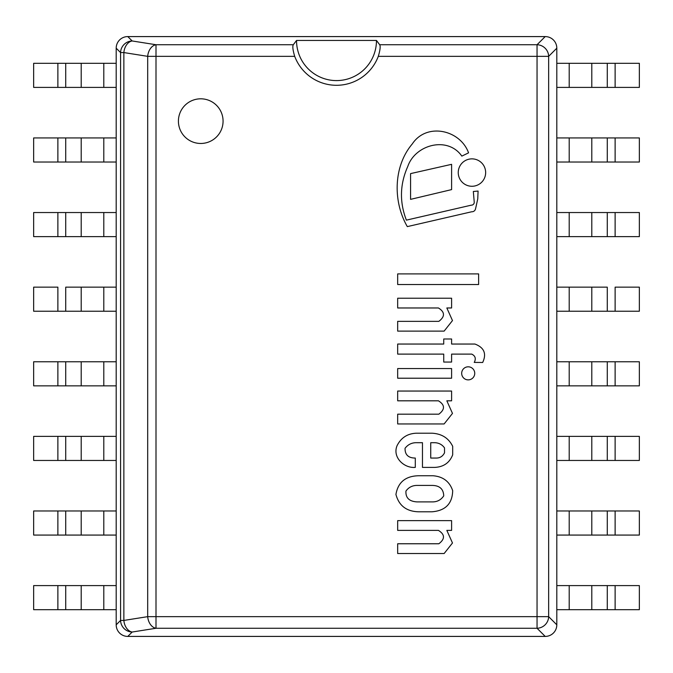 <?xml version="1.0" encoding="UTF-8"?>
<svg xmlns="http://www.w3.org/2000/svg" width="673" height="673" viewBox="0 0 673 673"><rect width="100%" height="100%" fill="white"/><g stroke="black" fill="none" stroke-linecap="round" stroke-linejoin="round"><path stroke-width="1.01" d="M200.747 143.467A22.327 22.327 0 0 1 181.407 109.977A22.327 22.327 0 0 1 220.079 109.977A22.327 22.327 0 0 1 200.747 143.467M378.293 56.347L548.655 56.347A11.752 11.466 -135 0 0 537.046 44.738L537.046 628.262A11.752 11.466 -45 0 0 548.655 616.653L147.69 616.653A11.752 8.253 81 0 0 156.001 628.262L156.001 44.738A11.752 8.253 99 0 0 147.69 56.347L294.707 56.347C292.856 50.172 292.385 46.302 293.302 44.738L296.549 40.447A39.951 39.951 0 0 0 336.5 80.592A39.951 39.951 0 0 0 376.451 40.447L379.698 44.738C380.615 46.302 380.144 50.172 378.293 56.347A44.645 44.645 0 0 1 294.707 56.347M293.302 44.738L156.001 44.738L132.177 40.969L127.794 36.586A12.038 11.752 -135 0 0 116.193 48.195L120.576 52.57L123.866 52.57A11.752 8.253 -81 0 1 132.177 40.969A11.752 11.466 135 0 0 120.576 52.57L120.576 620.43L116.193 624.805A12.038 11.752 135 0 0 127.794 636.414L132.177 632.031A11.752 8.253 -99 0 1 123.866 620.43L120.576 620.43A11.752 11.466 45 0 0 132.177 632.031L156.001 628.262L537.046 628.262L545.206 636.414A12.038 11.752 45 0 0 556.807 624.805L548.655 616.653L548.655 56.347L556.807 48.195A12.038 11.752 -45 0 0 545.206 36.586L537.046 44.738L379.698 44.738M127.794 636.414L545.206 636.414L127.794 636.414A12.038 11.752 135 0 1 116.193 624.805L116.193 48.195L116.193 624.805M296.549 40.447L376.451 40.447M545.206 36.586L127.794 36.586L545.206 36.586A12.038 11.752 -45 0 1 556.807 48.195L556.807 624.805A12.038 11.752 45 0 1 545.206 636.414M556.807 48.195L556.807 624.805M127.794 36.586A12.038 11.752 -135 0 0 116.193 48.195M397.676 298.215L397.676 307.973L438.451 307.973C444.996 312.087 445.131 316.546 438.855 321.349L397.676 321.349L397.676 331.116L444.13 331.116L452.483 320.575L446.838 307.973L451.6 307.973L451.6 298.215L397.676 298.215M474.936 344.046L451.6 344.046L451.6 338.99L443.734 338.99L443.734 344.046L397.676 344.046L397.676 354.116L443.734 354.116L443.734 362.057L451.6 362.057L451.6 354.116L471.739 354.116C475.357 355.891 476.19 358.659 474.229 362.411L482.676 362.486C486.772 353.704 484.19 347.562 474.936 344.046M475.533 208.891L477.754 198.914L478.082 191.065L473.329 191.477L474.229 202.077A2.852 2.852 0 0 1 471.293 205.164L406.383 220.138C399.409 202.051 399.871 184.175 407.762 166.5C415.199 144.535 447.755 135.845 461.829 156.111L468.568 152.847C460.315 129.889 426.724 122.141 412.288 143.938C393.276 166.273 392.847 201.681 407.316 226.616L471.739 211.759A3.668 3.668 0 0 0 475.533 208.891M485.654 172.574A13.704 13.704 0 0 0 465.093 160.704A13.704 13.704 0 0 0 465.093 184.436A13.704 13.704 0 0 0 485.654 172.574M474.743 373.338A6.537 6.537 0 0 0 464.942 367.685A6.537 6.537 0 0 0 464.942 379A6.537 6.537 0 0 0 474.743 373.338M451.6 391.047L397.676 391.047L397.676 400.814L438.451 400.814C444.996 404.919 445.131 409.377 438.855 414.181L397.676 414.181L397.676 423.948L444.13 423.948L452.483 413.407L446.838 400.814L451.6 400.814L451.6 391.047M451.6 520.633L397.676 520.633L397.676 530.391L438.451 530.391C444.996 534.497 445.131 538.955 438.855 543.759L397.676 543.759L397.676 553.534L444.13 553.534L452.483 542.985L446.838 530.391L451.6 530.391L451.6 520.633M444.525 447.924L444.525 452.82C442.699 456.37 439.89 458.12 436.104 458.061L430.737 458.061L430.737 442.699L435.069 442.699C439.116 442.969 442.27 444.71 444.525 447.924M417.058 442.699L422.467 442.699L422.467 467.399L434.825 467.399C443.65 466.936 449.598 462.746 452.685 454.813L452.685 446.325C448.613 438.089 441.715 433.723 431.982 433.21L416.385 433.21C407.493 433.555 401.041 437.728 397.045 445.728C392.216 457.396 404.237 468.475 415.291 467.382L415.291 458.061C408.334 458.027 404.927 454.771 405.053 448.294C408.065 444.373 412.069 442.506 417.058 442.699M417.378 485.418L431.982 485.418C439.57 485.469 443.482 488.951 443.734 495.875C440.908 500.047 436.996 502.05 431.982 501.89L416.873 501.89C409.159 501.385 405.516 497.768 405.954 491.046C408.721 487.227 412.532 485.351 417.378 485.418M432.983 475.744L418.648 475.744C405.575 476.03 398.004 482.263 395.934 494.436C398.929 505.692 406.5 511.48 418.648 511.8L431.982 511.8C445.459 510.706 452.357 503.665 452.685 490.676C449.589 481.515 443.019 476.543 432.983 475.744M397.676 273.903L397.676 284.528L478.621 284.528L478.621 273.903L397.676 273.903M451.6 368.552L397.676 368.552L397.676 378.218L451.6 378.218L451.6 368.552M410.58 173.609L410.58 199.359L451.6 189.609L451.6 164.33L410.58 173.609M116.193 87.406L116.193 63.321L33.65 63.321L33.65 87.406L116.193 87.406M556.807 87.406L556.807 63.321L639.35 63.321L639.35 87.406L556.807 87.406M116.193 162.016L116.193 137.931L33.65 137.931L33.65 162.016L116.193 162.016M556.807 162.016L556.807 137.931L639.35 137.931L639.35 162.016L556.807 162.016M116.193 236.627L116.193 212.542L33.65 212.542L33.65 236.627L116.193 236.627M556.807 236.627L556.807 212.542L639.35 212.542L639.35 236.627L556.807 236.627M116.193 311.237L116.193 287.152L103.793 287.152L116.193 287.152L116.193 311.237L103.793 311.237L116.193 311.237M81.206 311.237L103.793 311.237L103.793 287.152L81.206 287.152L103.793 287.152L103.793 311.237L81.206 311.237L81.206 287.152L65.727 287.152L81.206 287.152L81.206 311.237L65.727 311.237L81.206 311.237M57.878 287.152L33.65 287.152L57.878 287.152L57.878 311.237L65.727 311.237L65.727 287.152L65.727 311.237L57.878 311.237L57.878 287.152M33.65 311.237L57.878 311.237L33.65 311.237L33.65 287.152L33.65 311.237M556.807 311.237L556.807 287.152L569.207 287.152L556.807 287.152L556.807 311.237L569.207 311.237L556.807 311.237M591.794 311.237L569.207 311.237L569.207 287.152L591.794 287.152L569.207 287.152L569.207 311.237L591.794 311.237L591.794 287.152L607.273 287.152L591.794 287.152L591.794 311.237L607.273 311.237L591.794 311.237M615.122 287.152L639.35 287.152L615.122 287.152L615.122 311.237L607.273 311.237L607.273 287.152L607.273 311.237L615.122 311.237L615.122 287.152M639.35 311.237L615.122 311.237L639.35 311.237L639.35 287.152L639.35 311.237M116.193 385.848L116.193 361.763L33.65 361.763L33.65 385.848L116.193 385.848M556.807 385.848L556.807 361.763L639.35 361.763L639.35 385.848L556.807 385.848M116.193 460.458L116.193 436.373L33.65 436.373L33.65 460.458L116.193 460.458M556.807 460.458L556.807 436.373L639.35 436.373L639.35 460.458L556.807 460.458M116.193 535.069L116.193 510.984L33.65 510.984L33.65 535.069L116.193 535.069M556.807 535.069L556.807 510.984L639.35 510.984L639.35 535.069L556.807 535.069M116.193 609.679L116.193 585.594L33.65 585.594L33.65 609.679L116.193 609.679M556.807 609.679L556.807 585.594L639.35 585.594L639.35 609.679L556.807 609.679M123.866 620.43L123.866 52.57L147.69 56.347L147.69 616.653L123.866 620.43M103.793 87.406L103.793 63.321M81.206 87.406L81.206 63.321M65.727 87.406L65.727 63.321M57.878 87.406L57.878 63.321M569.207 87.406L569.207 63.321M591.794 87.406L591.794 63.321M607.273 87.406L607.273 63.321M615.122 87.406L615.122 63.321M103.793 162.016L103.793 137.931M81.206 162.016L81.206 137.931M65.727 162.016L65.727 137.931M57.878 162.016L57.878 137.931M569.207 162.016L569.207 137.931M591.794 162.016L591.794 137.931M607.273 162.016L607.273 137.931M615.122 162.016L615.122 137.931M103.793 236.627L103.793 212.542M81.206 236.627L81.206 212.542M65.727 236.627L65.727 212.542M57.878 236.627L57.878 212.542M569.207 236.627L569.207 212.542M591.794 236.627L591.794 212.542M607.273 236.627L607.273 212.542M615.122 236.627L615.122 212.542M103.793 385.848L103.793 361.763M81.206 385.848L81.206 361.763M65.727 385.848L65.727 361.763M57.878 385.848L57.878 361.763M569.207 385.848L569.207 361.763M591.794 385.848L591.794 361.763M607.273 385.848L607.273 361.763M615.122 385.848L615.122 361.763M103.793 460.458L103.793 436.373M81.206 460.458L81.206 436.373M65.727 460.458L65.727 436.373M57.878 460.458L57.878 436.373M569.207 460.458L569.207 436.373M591.794 460.458L591.794 436.373M607.273 460.458L607.273 436.373M615.122 460.458L615.122 436.373M103.793 535.069L103.793 510.984M81.206 535.069L81.206 510.984M65.727 535.069L65.727 510.984M57.878 535.069L57.878 510.984M569.207 535.069L569.207 510.984M591.794 535.069L591.794 510.984M607.273 535.069L607.273 510.984M615.122 535.069L615.122 510.984M103.793 609.679L103.793 585.594M81.206 609.679L81.206 585.594M65.727 609.679L65.727 585.594M57.878 609.679L57.878 585.594M569.207 609.679L569.207 585.594M591.794 609.679L591.794 585.594M607.273 609.679L607.273 585.594M615.122 609.679L615.122 585.594"/></g></svg>

